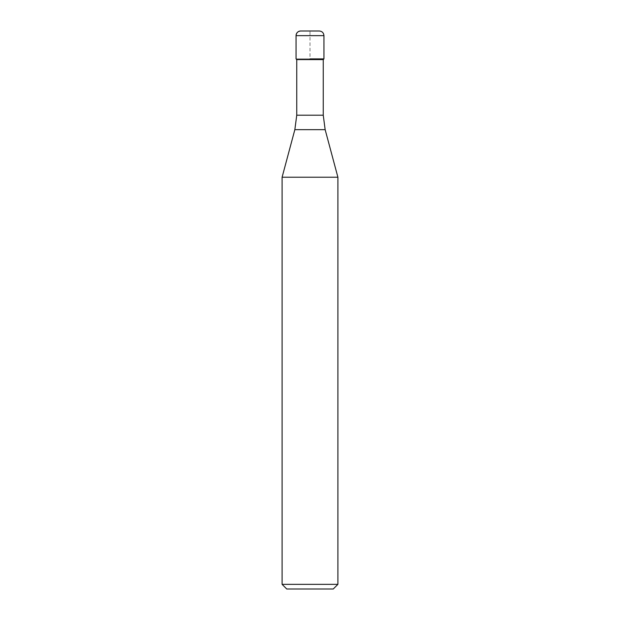 <?xml version="1.0" encoding="UTF-8"?>
<svg xmlns="http://www.w3.org/2000/svg" width="620" height="620" viewBox="0 0 620 620"><rect width="100%" height="100%" fill="white"/><g stroke="black" fill="none" stroke-linecap="round" stroke-linejoin="round"><path stroke-width="0.46" stroke-dasharray="3.1 2.33" d="M323.95 58.9L296.05 58.9L323.95 58.9M296.05 58.9L310 58.9L310 31L300.7 31L319.3 31M296.748 59.598L323.253 59.598M282.1 177.219L337.9 177.219M337.9 584.35L282.1 584.35M333.25 589L286.75 589M296.05 35.65L323.95 35.65M323.253 115.204L296.748 115.204M294.849 129.65L325.151 129.65"/><path stroke-width="0.93" d="M310 58.9L323.95 58.9L310 58.9M323.253 115.204L325.151 129.65L294.849 129.65L296.748 115.204L323.253 115.204L323.253 59.598L323.95 58.9L323.95 35.65C323.671 32.829 322.121 31.279 319.3 31L300.7 31A4.65 4.65 0 0 0 296.05 35.65L296.05 58.9L296.05 35.65C296.329 32.829 297.879 31.279 300.7 31M323.253 59.598L296.748 59.598L296.05 58.9M325.151 129.65L337.9 177.219L282.1 177.219L294.849 129.65M337.9 584.35L333.25 589L286.75 589L282.1 584.35L337.9 584.35L337.9 177.219M323.95 35.65L296.05 35.65M296.748 115.204L296.748 59.598M282.1 584.35L282.1 177.219"/></g></svg>

